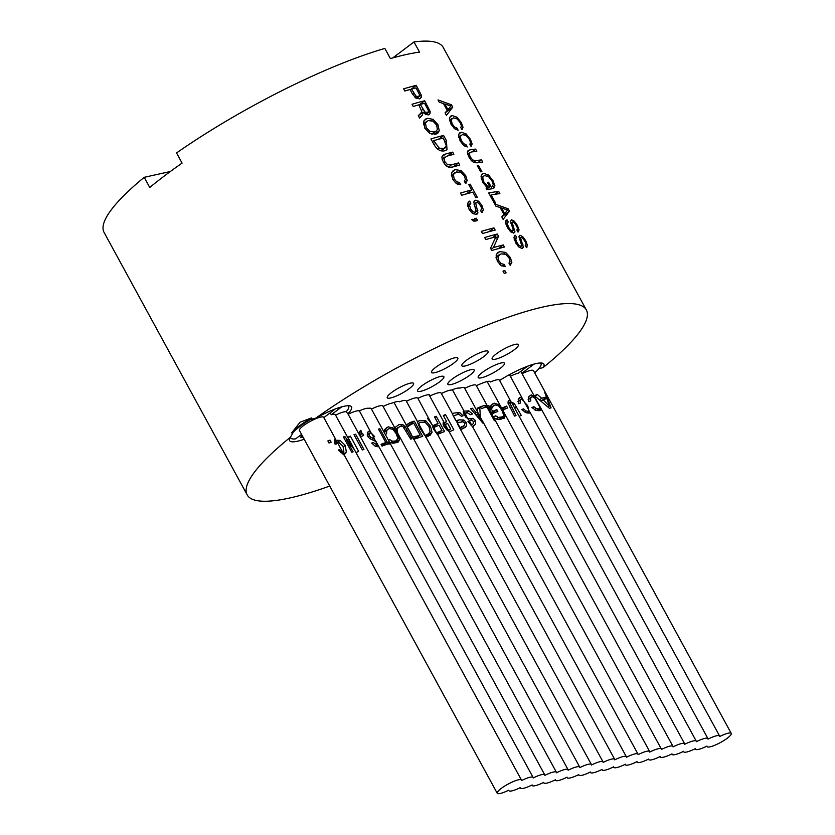 <?xml version="1.0" encoding="UTF-8"?>
<svg xmlns="http://www.w3.org/2000/svg" width="835" height="835" viewBox="0 0 835 835"><rect width="100%" height="100%" fill="white"/><g stroke="black" fill="none" stroke-linecap="round" stroke-linejoin="round"><path stroke-width="1.25" d="M329.021 443.061L327.863 440.922A13.798 2.849 -28.6 0 1 330.002 440.097L331.161 442.226A13.798 2.849 151.4 0 0 329.021 443.061M328.165 441.475L330.002 440.097M342.371 453.885L343.258 453.217L336.641 441.078L335.733 441.391L336.421 443.949A13.798 2.849 151.4 0 0 335.075 444.199L334.271 440.191L335.42 439.012L335.931 440.222L340.064 440.41L345.22 445.358L346.348 451.944L344.062 455.127M521.447 780.036A13.798 2.849 -28.6 0 1 521.499 780.579A13.798 2.849 -28.6 0 1 533.106 777.448A13.798 2.849 -28.6 0 1 533.158 777.98A13.798 2.849 -28.6 0 1 544.764 774.859A13.798 2.849 -28.6 0 1 544.817 775.391A13.798 2.849 -28.6 0 1 556.413 772.271A13.798 2.849 -28.6 0 1 556.465 772.803A13.798 2.849 -28.6 0 1 568.071 769.682A13.798 2.849 -28.6 0 1 568.124 770.214A13.798 2.849 -28.6 0 1 579.73 767.083A13.798 2.849 -28.6 0 1 579.782 767.615A13.798 2.849 -28.6 0 1 591.378 764.495A13.798 2.849 -28.6 0 1 591.43 765.027A13.798 2.849 -28.6 0 1 603.037 761.906A13.798 2.849 -28.6 0 1 603.089 762.438A13.798 2.849 -28.6 0 1 614.696 759.318A13.798 2.849 -28.6 0 1 614.748 759.85A13.798 2.849 -28.6 0 1 626.344 756.719A13.798 2.849 -28.6 0 1 626.396 757.261A13.798 2.849 -28.6 0 1 638.003 754.13A13.798 2.849 -28.6 0 1 638.055 754.663A13.798 2.849 -28.6 0 1 649.661 751.542A13.798 2.849 -28.6 0 1 649.713 752.074A13.798 2.849 -28.6 0 1 661.32 748.953A13.798 2.849 -28.6 0 1 661.372 749.486A13.798 2.849 -28.6 0 1 672.968 746.365A13.798 2.849 -28.6 0 1 673.02 746.897A13.798 2.849 -28.6 0 1 684.627 743.766A13.798 2.849 -28.6 0 1 684.679 744.298A13.798 2.849 -28.6 0 1 696.286 741.177A13.798 2.849 -28.6 0 1 696.338 741.71A13.798 2.849 -28.6 0 1 707.934 738.589A13.798 2.849 -28.6 0 1 707.986 739.121A13.798 2.849 -28.6 0 1 719.593 736A13.798 2.849 -28.6 0 1 719.645 736.533A13.798 2.849 -28.6 0 1 731.251 733.401A13.798 2.849 -28.6 0 1 720.501 742.503A13.798 2.849 -28.6 0 1 707.026 746.615A13.798 2.849 -28.6 0 1 706.974 746.083A13.798 2.849 -28.6 0 1 695.367 749.204A13.798 2.849 -28.6 0 1 695.315 748.671A13.798 2.849 -28.6 0 1 683.708 751.792A13.798 2.849 -28.6 0 1 683.656 751.26A13.798 2.849 -28.6 0 1 672.05 754.391A13.798 2.849 -28.6 0 1 671.998 753.859A13.798 2.849 -28.6 0 1 660.402 756.98A13.798 2.849 -28.6 0 1 660.349 756.447A13.798 2.849 -28.6 0 1 648.743 759.568A13.798 2.849 -28.6 0 1 648.691 759.036A13.798 2.849 -28.6 0 1 637.084 762.157A13.798 2.849 -28.6 0 1 637.032 761.624A13.798 2.849 -28.6 0 1 625.436 764.745A13.798 2.849 -28.6 0 1 625.384 764.213A13.798 2.849 -28.6 0 1 613.777 767.344A13.798 2.849 -28.6 0 1 613.725 766.812A13.798 2.849 -28.6 0 1 602.118 769.933A13.798 2.849 -28.6 0 1 602.066 769.4A13.798 2.849 -28.6 0 1 590.47 772.521A13.798 2.849 -28.6 0 1 590.418 771.989A13.798 2.849 -28.6 0 1 578.812 775.11A13.798 2.849 -28.6 0 1 578.759 774.577A13.798 2.849 -28.6 0 1 567.153 777.709A13.798 2.849 -28.6 0 1 567.101 777.176A13.798 2.849 -28.6 0 1 555.505 780.297A13.798 2.849 -28.6 0 1 555.442 779.765A13.798 2.849 -28.6 0 1 543.846 782.886A13.798 2.849 -28.6 0 1 543.794 782.353A13.798 2.849 -28.6 0 1 532.187 785.474A13.798 2.849 -28.6 0 1 532.135 784.942A13.798 2.849 -28.6 0 1 520.529 788.073A13.798 2.849 -28.6 0 1 520.476 787.53A13.798 2.849 -28.6 0 1 508.88 790.661A13.798 2.849 -28.6 0 1 508.828 790.129A13.798 2.849 -28.6 0 1 497.222 793.25A13.798 2.849 -28.6 0 1 507.972 784.148A13.798 2.849 -28.6 0 1 521.447 780.036L344.218 454.971L338.238 450.002A13.798 2.849 -28.6 0 1 339.584 449.752L342.298 452.747M338.582 450.514L339.584 449.752M342.966 453.113L343.853 451.578L343.018 446.255L338.885 442.446L337.027 442.226M336.369 440.744L334.407 442.393M334.825 439.053L334.365 439.805M533.106 777.448L354.374 449.637L346.535 439.836L353.111 451.892A13.798 2.849 151.4 0 0 351.733 452.215L343.404 436.945A13.798 2.849 -28.6 0 1 344.876 436.601L353.341 447.894M330.19 412.824L331.234 414.755A13.798 2.849 -28.6 0 1 335.326 414.703L352.495 446.193M354.27 449.449L347.892 437.248A13.798 2.849 -28.6 0 1 350.345 436.1L358.674 451.37A13.798 2.849 151.4 0 0 356.013 452.633L356.002 452.622M348.164 437.749L350.345 436.1M345.439 440.661L346.535 439.836M343.696 437.488L344.876 436.601M335.566 415.141A13.798 2.849 -28.6 0 1 346.149 411.686L347.861 413.732A13.798 2.849 -28.6 0 1 347.913 413.805L544.764 774.859M355.616 434.21L363.945 449.48A13.798 2.849 151.4 0 0 362.338 449.95L354.009 434.68A13.798 2.849 -28.6 0 1 355.616 434.21L354.291 435.202M360.104 435.087L362.463 433.313L363.622 435.442A13.798 2.849 151.4 0 0 360.97 436.663L359.342 431.987L360.824 430.307L361.367 431.298L359.28 432.833M359.28 432.874L360.929 431.632M359.958 434.816L361.231 433.856A13.798 2.849 -28.6 0 1 362.463 433.313M361.367 431.298L361.231 433.856M373.475 436.768L371.857 433.897L370.26 432.843L369.018 433.751L369.32 435.828L371.084 437.477L373.746 438.417L378.62 446.182L378.098 446.808L374.915 445.994L371.742 443.009A13.798 2.849 -28.6 0 1 373.287 442.56L377.065 445.003L377.681 444.596L376.021 441.506L369.874 438.709L367.807 436.465L367.317 432.801L369.216 431.027L374.644 436.601A13.798 2.849 151.4 0 0 373.662 437.081M359.363 410.841L371.293 433.261M370.26 432.843L367.254 435.087M372.598 435.118L375.343 440.776M378.62 446.182L377.806 446.798M372.045 443.489L373.287 442.56M375.437 446.224L377.681 444.596M385.853 442.592L378.516 429.127A13.798 2.849 -28.6 0 1 379.935 428.804L387.273 442.268A13.798 2.849 -28.6 0 1 389.548 442.383L390.529 444.199A13.798 2.849 151.4 0 0 382.065 446.151L381.084 444.345A13.798 2.849 -28.6 0 1 385.853 442.592L381.793 445.65M348.153 414.243A13.798 2.849 -28.6 0 1 359.207 410.914A14.978 3.089 -28.6 0 1 368.684 408.305A13.798 2.849 -28.6 0 1 371.22 408.628L568.071 769.682M386.876 444.397L389.548 442.383M378.798 429.66L379.935 428.804M382.169 446.109L387.273 442.268M388.588 440.473L389.736 439.607L392.523 441.214L395.905 440.911L397.919 438.49L396.26 433.772L392.951 429.347L389.214 428.564L387.92 429.253L386.741 430.609L386.563 433.803A13.798 2.849 151.4 0 0 385.29 434.43M383.547 431.674L386.355 427.875L388.265 426.842L393.212 428L397.314 433.751L399.506 439.534L398.452 441.84L396.875 442.633L389.684 442.926M388.452 440.233A13.798 2.849 -28.6 0 1 389.736 439.607M579.73 767.083L402.386 441.83A13.798 2.849 151.4 0 0 402.334 441.736L382.879 406.04A13.798 2.849 -28.6 0 0 371.46 409.067M394.569 427.917L398.848 424.639L402.794 424.587L405.215 426.789L411.999 438.834A13.798 2.849 151.4 0 0 410.695 439.085L402.981 426.528L399.85 426.466L397.011 428.856L397.784 433.48M591.378 764.495L406.092 425.078M406.248 424.942L410.256 422.458A13.798 2.849 -28.6 0 1 414.358 421.143L422.687 436.413A13.798 2.849 151.4 0 0 418.586 437.738L413.784 439.2M407.209 427.134L412.667 437.154L417.646 435.901A13.798 2.849 -28.6 0 1 420.193 435.004L413.836 423.355A13.798 2.849 151.4 0 0 411.3 424.253L407.219 427.123M407.031 426.664L414.358 421.143M415.026 438.897L420.193 435.004M383.119 406.478A13.798 2.849 -28.6 0 1 392.001 403.117A14.978 3.089 -28.6 0 1 399.454 401.792A13.798 2.849 -28.6 0 1 406.186 400.852L417.583 421.758M603.037 761.906L425.495 436.256L420.13 428.553L417.364 421.79L419.41 420.621L425.819 420.788L430.432 426.132L432.06 432.238L430.182 435.181L425.819 437.289M423.575 433.668L424.827 435.484L428.585 433.814L430.14 431.465L428.908 426.518L425.192 422.374L420.37 422.343L418.345 423.606L424.326 434.116L418.752 423.909M418.105 423.773L418.617 423.387L418.961 424.326L418.408 424.744M437.415 434.544L433.699 429.315L432.707 425.568L427.436 418.335A13.798 2.849 -28.6 0 1 428.428 418.387L432.582 425.725L433.908 425.224A13.798 2.849 -28.6 0 1 438.083 423.449L434.524 416.915A13.798 2.849 -28.6 0 1 436.287 416.321L444.606 431.601A13.798 2.849 151.4 0 0 437.592 434.492M427.823 418.846L428.428 418.387M406.426 401.291A13.798 2.849 -28.6 0 1 417.844 398.264L432.144 424.827M433.062 427.969L433.699 427.499L436.507 432.833A13.798 2.849 -28.6 0 1 436.496 432.906A13.798 2.849 -28.6 0 1 441.934 430.505L439.064 425.265A13.798 2.849 151.4 0 0 433.824 427.562L433.626 427.656M433 427.791L433.668 427.29L436.371 432.937M614.696 759.318L437.321 433.981L441.934 430.505M432.854 427.384L438.083 423.449M434.805 417.437L436.287 416.321M417.844 398.264A13.798 2.849 -28.6 0 1 417.886 398.358A14.978 3.089 -28.6 0 1 429.91 395.247A14.978 3.089 -28.6 0 1 429.921 396.02A13.798 2.849 -28.6 0 1 441.151 393.087L452.466 413.836M626.344 756.719L449.011 431.465A13.798 2.849 151.4 0 0 448.99 431.424L444.084 426.675L443.03 423.042L443.959 422.207A13.798 2.849 -28.6 0 1 444.011 422.291A13.798 2.849 -28.6 0 1 444.063 422.823A13.798 2.849 -28.6 0 1 446.631 421.602L443.312 415.496A13.798 2.849 -28.6 0 1 445.504 414.577L453.833 429.848A13.798 2.849 151.4 0 0 449.251 431.904M443.03 423.042L443.959 422.207L443.051 422.896M443.114 424.253L446.631 421.602M448.019 429.649L445.003 424.107A13.798 2.849 151.4 0 0 444.94 424.023L445.232 426.487L447.977 429.576A13.798 2.849 -28.6 0 1 448.019 429.649A13.798 2.849 -28.6 0 1 448.071 430.182A13.798 2.849 -28.6 0 1 450.649 428.96L447.623 423.408A13.798 2.849 151.4 0 0 445.243 424.545M448.155 430.839L450.649 428.96M443.594 416.018L445.504 414.577M444.94 424.023L443.395 425.192M638.003 754.13L457.611 424.138A13.798 2.849 -28.6 0 1 458.206 424.41L459.709 427.343M459.166 426.121L452.299 413.951L453.864 413.085L459.688 412.5L463.049 415.83A13.798 2.849 151.4 0 0 461.494 416.3L458.801 414.233L453.301 415.809L455.962 420.683L459.198 419.869L463.78 419.984L466.139 422.333L466.577 425.756L465.241 427.384L460.774 429.503M459.761 427.656L463.769 425.84L464.584 424.963L464.542 422.959L463.06 421.769L457.1 422.76M453.301 415.809L455.367 419.817M429.263 394.819L429.921 396.02M464.865 412.605L465.095 414.713L467.986 418.763L472.871 418.335L475.459 420.516L475.595 424.159L472.662 426.915M464.844 412.573L467.642 418.711M468.247 422.051L468.967 421.508A13.798 2.849 -28.6 0 0 467.955 421.56L472.526 426.706L475.595 424.159M468.967 421.508L471.483 425.182L472.161 424.723L471.274 425.391M463.206 411.592L463.863 410.757L463.206 411.592L464.124 414.943L468.852 419.921L471.535 424.869L471.065 425.224M471.483 425.182L473.278 423.616L473.455 421.445L471.796 420.391L469.113 420.819M463.248 411.227L468.779 410.851L472.474 413.941A13.798 2.849 151.4 0 0 470.522 414.692L467.506 412.876L464.98 413.252M441.391 393.525A13.798 2.849 -28.6 0 1 451.651 390.039A14.978 3.089 -28.6 0 1 459.73 388.139A13.798 2.849 -28.6 0 1 464.469 387.899L478.184 413.064A13.798 2.849 -28.6 0 1 478.257 413.377L476.336 414.828M481.169 418.7L483.768 423.47A13.798 2.849 151.4 0 0 483.006 423.241L470.637 408.743A13.798 2.849 -28.6 0 1 472.412 408.242L476.096 412.667A13.798 2.849 -28.6 0 1 478.184 413.064M471.117 409.223L472.412 408.242M475.094 413.419L476.096 412.667M477.39 411.613L477.255 408.19A13.798 2.849 -28.6 0 1 479.749 407.094L480.344 417.062M482.39 421.383L479.113 414.797A13.798 2.849 151.4 0 0 479.06 414.671A13.798 2.849 151.4 0 0 477.307 414.233L482.39 421.383L481.92 421.738M477.296 408.941L479.749 407.094M476.409 414.911L477.307 414.233M486.972 407.177A13.798 2.849 151.4 0 0 481.451 408.618L480.459 406.812A13.798 2.849 -28.6 0 1 486.826 405.466L495.155 420.746A13.798 2.849 151.4 0 0 494.31 420.642L486.972 407.177M483.684 407.835L486.826 405.466M493.349 416.915A13.798 2.849 -28.6 0 1 495.677 415.809L498.443 417.479L502.931 416.738L503.672 415.016L501.939 410.413L498.693 405.914L495.145 404.902L493.506 405.747L491.366 409.035L492.629 411.352A13.798 2.849 -28.6 0 1 496.856 409.641L497.848 411.467A13.798 2.849 151.4 0 0 491.794 414.056M489.727 410.267L491.366 409.035M490.99 412.594L492.629 411.352M491.564 413.638L496.856 409.641M487.661 406.478L488.705 405.706L490.249 406.989L492.316 404.14L494.195 403.18L498.829 404.683L502.764 410.559L505.112 416.164L504.298 418.283L497.566 419.389L493.704 417.991M487.546 406.269A13.798 2.849 -28.6 0 1 488.705 405.706M493.6 417.375L495.677 415.809M488.611 408.221L490.249 406.989M502.503 409.724L501.47 407.845M476.357 385.749A13.798 2.849 -28.6 0 1 481.618 383.442A14.978 3.089 -28.6 0 1 490.521 381.772A14.978 3.089 -28.6 0 1 490.583 381.939A13.798 2.849 -28.6 0 1 499.434 380.123L511.239 402.23M502.284 409.327L506.574 406.102L507.596 407.981A13.798 2.849 151.4 0 0 502.733 410.142M501.699 408.263A13.798 2.849 -28.6 0 1 506.574 406.102M696.286 741.177L511.876 402.95L510.707 401.781L509.726 402.783L516.03 415.663A13.798 2.849 151.4 0 0 514.527 416.06L508.004 402.981L508.327 400.706L509.715 399.965L510.676 400.758M508.327 400.706L509.715 399.965L508.108 401.176M511.197 402.209L514.256 403.482L521.27 415.36A13.798 2.849 151.4 0 0 519.182 416.352M510.707 401.781L508.223 403.921M528.785 410.444L529.64 411.603L529.066 413.148L525.455 412.417L521.781 409.484A13.798 2.849 -28.6 0 1 523.608 408.858L525.831 410.883L528.117 411.415L528.732 410.048L527.741 408.075M526.478 405.789L523.754 400.915L521.405 399.078L517.992 401.374M521.405 399.078L520.048 400.278L520.445 403.055A13.798 2.849 151.4 0 0 518.608 403.67L518.253 399.318L519.328 397.794L520.455 397.356L523.681 400.8M507.972 375.458A13.798 2.849 -28.6 0 1 510.164 375.844L523.221 400.163M524.182 401.99L527.72 405.612L528.795 410.455M527.678 413.075L529.86 411.968L707.934 738.589M529.891 412.928L529.066 413.148M522.136 409.975L523.608 408.858M526.342 412.751L528.712 411.237L526.603 412.834M532.166 396.615L530.517 398.034L530.789 400.894A13.798 2.849 151.4 0 0 528.712 401.698L528.576 397.178L531.217 394.882L534.744 397.116L540.443 407.407L540.861 410.288L539.817 410.674L535.778 410.277L531.874 407.501A13.798 2.849 -28.6 0 1 533.951 406.697L536.3 408.639L538.867 408.952L539.901 407.261L534.922 398.128L532.166 396.615L528.158 399.349M532.239 407.991L533.951 406.697M536.748 410.549L539.608 408.659L537.041 410.601M545.443 392.7L551.048 407.887A13.798 2.849 151.4 0 0 549.43 408.305L534.473 395.748A13.798 2.849 -28.6 0 1 537.333 394.433L541.706 398.337A13.798 2.849 -28.6 0 1 546.487 397.074L544.754 392.44A13.798 2.849 -28.6 0 1 545.443 392.7L544.994 393.045M535.068 396.134L537.333 394.433M549.232 406.123L547.05 398.702A13.798 2.849 151.4 0 0 543.147 399.735L549.232 406.123L548.115 406.969M539.932 399.673L541.706 398.337M541.435 400.883L546.487 397.074M541.518 400.957L543.147 399.735M497.222 793.25L299.452 430.505A13.798 2.849 -28.6 0 1 310.202 421.404A13.798 2.849 -28.6 0 1 323.677 417.302L335.68 439.314M464.698 388.338A13.798 2.849 -28.6 0 1 476.117 385.311L672.968 746.365M535.736 398.786L520.789 371.366L521.844 373.297L534.045 364.091M510.404 376.282A13.798 2.849 -28.6 0 1 518.483 373.099L527.647 366.189M522.063 373.694A13.798 2.849 -28.6 0 1 533.471 370.656L731.251 733.401M290.517 437.154A33.014 6.805 -28.6 0 0 295.632 438.855L301.56 434.388M292.97 432.801L290.496 437.185A35.279 7.275 151.4 0 0 289.714 438.625A35.279 7.275 151.4 0 0 304.211 439.241M303.001 437.018A33.014 6.805 -28.6 0 1 300.767 437.717L301.425 434.492M348.143 405.737A33.014 6.805 -28.6 0 1 346.149 411.686M347.861 413.732A35.279 7.275 151.4 0 0 349.813 405.852A35.279 7.275 151.4 0 0 315.714 418.178L310.85 419.327A193.156 39.829 151.4 0 1 311.799 418.627A33.504 6.91 151.4 0 0 292.125 433.448L291.749 432.77A33.504 6.91 -28.6 0 1 311.434 417.949L311.799 418.627M302.614 436.319L300.767 437.717M329.731 486.053A193.156 39.829 -28.6 0 1 247.17 494.873A193.156 39.829 -28.6 0 1 290.496 437.185M315.88 460.638A14.978 3.089 -28.6 0 1 315.087 460.189A14.978 3.089 -28.6 0 1 315.139 459.281M453.541 363.308A14.978 3.089 -28.6 0 1 439.982 370.97A14.978 3.089 -28.6 0 1 431.528 372.452A14.978 3.089 -28.6 0 1 443.197 362.567A14.978 3.089 -28.6 0 1 457.83 358.111A14.978 3.089 -28.6 0 1 453.541 363.308M439.575 381.877A14.978 3.089 -28.6 0 1 426.027 389.538A14.978 3.089 -28.6 0 1 417.573 391.02A14.978 3.089 -28.6 0 1 429.242 381.136A14.978 3.089 -28.6 0 1 443.876 376.679A14.978 3.089 -28.6 0 1 439.575 381.877M409.275 388.619A14.978 3.089 -28.6 0 1 395.717 396.27A14.978 3.089 -28.6 0 1 387.263 397.752A14.978 3.089 -28.6 0 1 398.942 387.868A14.978 3.089 -28.6 0 1 413.565 383.411A14.978 3.089 -28.6 0 1 409.275 388.619M500.186 368.402A14.978 3.089 -28.6 0 1 486.638 376.063A14.978 3.089 -28.6 0 1 478.184 377.545A14.978 3.089 -28.6 0 1 489.853 367.661A14.978 3.089 -28.6 0 1 504.486 363.204A14.978 3.089 -28.6 0 1 500.186 368.402M469.886 375.145A14.978 3.089 -28.6 0 1 456.327 382.806A14.978 3.089 -28.6 0 1 447.873 384.288A14.978 3.089 -28.6 0 1 459.542 374.404A14.978 3.089 -28.6 0 1 474.176 369.947A14.978 3.089 -28.6 0 1 469.886 375.145M483.841 356.576A14.978 3.089 -28.6 0 1 470.293 364.237A14.978 3.089 -28.6 0 1 461.828 365.72A14.978 3.089 -28.6 0 1 473.508 355.835A14.978 3.089 -28.6 0 1 488.141 351.378A14.978 3.089 -28.6 0 1 483.841 356.576M514.151 349.844A14.978 3.089 -28.6 0 1 500.593 357.495A14.978 3.089 -28.6 0 1 492.139 358.977A14.978 3.089 -28.6 0 1 503.808 349.093A14.978 3.089 -28.6 0 1 518.441 344.636A14.978 3.089 -28.6 0 1 514.151 349.844M315.714 418.178A193.156 39.829 -28.6 0 1 586.347 309.952A193.156 39.829 -28.6 0 1 543.032 367.65A35.279 7.275 151.4 0 0 542.124 363.11A35.279 7.275 151.4 0 0 499.612 380.457M540.454 362.985A33.014 6.805 -28.6 0 1 538.721 368.652L543.032 367.65M534.609 372.744A33.504 6.91 151.4 0 0 539.045 368.579M506.093 272.868A193.156 39.829 151.4 0 0 504.246 273.41L502.994 271.104A193.156 39.829 -28.6 0 1 504.831 270.561L506.093 272.868M503.317 271.699L504.831 270.561M508.953 263.088L510.06 261.24L509.058 257.973L505.613 254.32L501.073 253.85L498.036 256.387L498.819 260.739L501.282 263.651L504.142 264.403L505.373 266.657L501.021 265.509L497.326 261.198L496.126 255.061L497.775 252.556L499.841 251.585L505.666 252.431L510.404 257.598L511.855 262.461L510.175 265.332L508.985 263.14M501.939 266.062L504.142 264.403M510.769 264.998L510.175 265.332M498.547 236.274L493.391 247.609A193.156 39.829 -28.6 0 1 503.275 244.937L504.413 247.035A193.156 39.829 151.4 0 0 491.763 250.51L490.531 248.266L495.896 236.764A193.156 39.829 151.4 0 0 485.813 239.593L484.676 237.526A193.156 39.829 -28.6 0 1 497.326 234.04L498.547 236.274L494.884 239.04M491.116 249.321L493.391 247.609M498.401 248.611L503.275 244.937M492.504 237.672L497.326 234.04M495.176 230.084A193.156 39.829 151.4 0 0 482.526 233.57L481.325 231.368A193.156 39.829 -28.6 0 1 493.976 227.892L495.176 230.084M488.84 231.754L493.976 227.892M474.437 218.739A193.156 39.829 -28.6 0 1 476.284 218.196L477.547 220.503A193.156 39.829 151.4 0 0 475.699 221.056L473.466 221.045L471.796 219.542A193.156 39.829 -28.6 0 1 472.683 219.271L475.063 219.876L474.437 218.739M474.771 219.344L476.284 218.196M471.963 219.814L472.683 219.271M473.497 221.056L475.063 219.876M468.017 202.331L469.688 201.078L470.836 203.187L469.52 205.347L470.627 208.865L472.84 211.652L475.073 212.309L475.981 210.702L473.8 202.018L475.282 200.212L478.591 201.193L481.847 205.222L483.371 209.982L481.649 212.497L480.511 210.41M482.453 212.09L481.649 212.497M480.49 210.368C481.816 209.512 481.805 207.946 480.469 205.681L478.424 202.978L476.514 202.32L475.783 203.437L477.944 212.894L476.367 214.397L472.641 213.52L469.103 209.418L467.506 203.823L469.688 201.078M476.514 202.32L474.165 204.659M477.244 213.99L476.367 214.397M470.836 203.187L467.579 205.546M473.09 213.802L475.543 212.08L473.195 213.854M474.541 200.557L474.05 201.141M468.706 184.535A193.156 39.829 -28.6 0 1 470.136 184.17L477.286 197.279A193.156 39.829 151.4 0 0 475.846 197.634L472.861 192.165A193.156 39.829 151.4 0 0 461.651 195.275L460.45 193.083A193.156 39.829 -28.6 0 1 471.66 189.963L468.706 184.535M468.988 185.046L470.136 184.17M466.452 193.887L471.66 189.963M464.291 181.185L465.408 179.337L464.406 176.07L460.951 172.417L456.421 171.947L453.384 174.484L454.167 178.836L456.63 181.759L459.49 182.5L460.722 184.754L456.369 183.616L452.674 179.306L451.464 173.158L453.123 170.653L455.19 169.682L461.014 170.528L465.753 175.705L467.203 180.569L465.523 183.429L464.323 181.237M457.288 184.159L459.49 182.5M466.118 183.095L465.523 183.429M447.476 164.672L451.422 164.819A193.156 39.829 -28.6 0 1 458.561 162.929L459.761 165.132A193.156 39.829 151.4 0 0 452.601 167.031L448.75 167.292L445.88 165.633L443.333 162.167L441.882 157.596L442.988 155.185L445.514 154.037A193.156 39.829 -28.6 0 1 452.674 152.137L453.864 154.318A193.156 39.829 151.4 0 0 446.735 156.208L443.98 158.264L444.919 161.708L447.476 164.672L446.026 165.768M453.426 166.802L458.561 162.929M447.581 155.978L452.674 152.137M443.573 135.447L446.433 140.698L446.996 149.778L444.94 150.728C440.619 151.824 436.903 149.642 433.793 144.173L430.923 138.934A193.156 39.829 -28.6 0 1 443.573 135.447L438.49 139.288M443.333 137.994A193.156 39.829 151.4 0 0 433.689 140.656L439.335 148.192L443.709 148.473L446.454 146.24L443.333 137.994M432.394 141.626L433.689 140.656M423.575 121.92L425.265 119.238L427.186 118.319L433.062 119.311L437.884 124.582L439.273 130.709L437.728 133.266L435.818 134.164L429.785 133.318L424.806 128.183L423.575 121.92M433 121.19L428.428 120.595L426.737 121.388L425.485 123.256L426.288 127.724L429.9 131.377L434.586 131.888L436.267 131.105L437.436 129.321L436.528 124.947L433 121.19M430.046 113.591L428.459 114.875L425.756 114.468L423.136 112.067A193.156 39.829 151.4 0 0 423.094 112.078L422.207 115.355L419.546 118.048L418.252 115.679L420.903 113.101L421.633 111.295L418.784 104.845A193.156 39.829 151.4 0 0 413.221 106.452L412.031 104.26A193.156 39.829 -28.6 0 1 424.671 100.784L430.108 111.316L430.046 113.591L428.282 114.917M429.357 114.458L428.459 114.875M418.262 115.71L423.094 112.078M425.224 114.144L427.238 112.621C428.595 112.015 428.647 110.648 427.384 108.529L424.535 103.3A193.156 39.829 151.4 0 0 420.287 104.427L425.057 112.151L427.833 112.349L425.349 114.228M419.055 105.346L420.287 104.427M418.93 105.116L424.671 100.784M412.292 93.687L410.016 89.522A193.156 39.829 151.4 0 0 404.808 91.025L403.618 88.844A193.156 39.829 -28.6 0 1 416.268 85.368L421.216 95.002L421.205 97.486L419.546 98.833L415.799 98.019L412.292 93.687M410.225 89.909L416.268 85.368M419.327 94.292L416.028 87.915A193.156 39.829 151.4 0 0 411.519 89.105L416.049 96.14L418.262 96.578L419.306 95.733L419.327 94.292M410.298 90.034L411.519 89.105M420.475 98.394L419.546 98.833M416.091 98.217L419.306 95.733M514.193 236.19L515.445 235.251L516.594 237.359L515.727 239.186L516.969 242.599L519.067 245.48L520.967 246.377L521.551 245.02L518.911 236.681L519.934 235.22L522.71 236.597L525.768 240.783L527.501 245.386L526.374 247.463L525.236 245.375M526.979 247.191L526.374 247.463M525.205 245.323C526.196 244.738 526.029 243.288 524.704 241.002L522.762 238.215L521.155 237.338L520.675 238.267L523.378 247.306L522.23 248.496L519.078 247.181L515.759 242.922L513.911 237.505L515.445 235.251L514.704 235.585M521.155 237.338L519.474 239.175M521.771 248.517L523.378 247.306L522.23 248.496M516.594 237.359L514.13 239.123M519.474 247.504L523.065 244.958M505.791 220.774L507.043 219.835L508.191 221.943L507.315 223.77L508.567 227.172L510.665 230.053L512.554 230.961L513.149 229.594L510.509 221.265L511.531 219.793L514.308 221.181L517.366 225.366L519.088 229.959L517.961 232.036L516.823 229.959M518.566 231.775L517.961 232.036M516.802 229.907C517.784 229.312 517.616 227.871 516.291 225.575L514.36 222.799L512.753 221.922L512.273 222.851L514.976 231.89L513.828 233.08L510.676 231.765L507.356 227.496L505.499 222.089L507.043 219.835L506.292 220.169M512.753 221.922L511.072 223.749M513.368 233.101L514.976 231.89L513.828 233.08M508.191 221.943L505.728 223.696M511.072 232.078L512.92 230.815L511.156 232.151M501.783 216.923L503.923 214.449L500.144 207.518L495.959 206.245L494.696 203.928L508.16 208.802L509.454 211.161L503.129 219.386L501.783 216.923L509.454 211.161M506.835 209.804L508.16 208.802M507.596 210.096L501.532 207.946L504.632 213.635L507.596 210.096M500.708 208.562L501.532 207.946M503.808 214.251L504.632 213.635M491.157 194.91L495.552 202.957A193.156 39.829 151.4 0 0 494.289 203.187L488.715 192.948A193.156 39.829 -28.6 0 1 498.714 191.465L499.904 193.647A193.156 39.829 151.4 0 0 491.157 194.91L490.187 195.641M494.978 194.284L498.714 191.465M492.608 185.923L493.287 184.295L491.93 180.777L488.663 176.769L484.885 175.611L483.559 176.122L482.714 177.678L483.862 181.999L488.245 187.061A193.156 39.829 -28.6 0 1 489.801 186.81L487.421 182.437A193.156 39.829 -28.6 0 1 488.621 182.26L492.159 188.752A193.156 39.829 151.4 0 0 486.899 189.629L486.053 188.073L486.847 187.301L482.672 182.239L481.012 176.185L482.15 173.93L483.653 173.346L488.517 175.037L492.974 180.631L494.873 185.694L493.85 188.188L492.64 185.975M486.304 188.522L488.245 187.061M486.659 189.18L489.801 186.81M487.703 182.948L488.621 182.26M481.889 171.634A193.156 39.829 151.4 0 0 480.636 171.833L477.255 165.622A193.156 39.829 -28.6 0 1 478.507 165.424L481.889 171.634M477.536 166.155L478.507 165.424M472.641 159.976L475.898 160.633A193.156 39.829 -28.6 0 1 481.503 159.902L482.703 162.094A193.156 39.829 151.4 0 0 477.077 162.835L473.936 162.574L471.399 160.654L468.978 157.105L467.349 152.669L468.028 150.582L469.99 149.851A193.156 39.829 -28.6 0 1 475.616 149.11L476.806 151.292A193.156 39.829 151.4 0 0 471.201 152.033L469.145 153.556L470.241 156.876L472.641 159.976L471.545 160.8M477.735 162.741L481.503 159.902M471.879 151.928L475.616 149.11M469.844 144.163L470.554 142.618L469.406 139.466L466.233 135.604L462.496 134.539L460.242 136.481L461.306 140.624L463.613 143.651L466.045 144.726L467.276 146.981L463.582 145.342L460.116 140.854L458.54 134.988L459.657 132.89L461.254 132.264L466.087 133.871L470.449 139.32L472.13 144.006L471.065 146.417L469.875 144.225M464.385 145.979L466.045 144.726M460.743 127.473L461.452 125.928L460.304 122.776L457.131 118.914L453.395 117.85L451.15 119.791L452.205 123.935L454.511 126.962L456.943 128.037L458.175 130.291L454.48 128.653L451.015 124.164L449.439 118.299L450.556 116.201L452.163 115.574L456.985 117.182L461.348 122.63L463.028 127.317L461.974 129.728L460.774 127.536M455.284 129.289L456.943 128.037M437.989 99.908L451.453 104.782L452.737 107.141L446.422 115.376L445.076 112.902L447.205 110.439L443.427 103.509L439.252 102.235L437.989 99.908M450.117 105.784L451.453 104.782M445.076 112.923L452.737 107.141M450.89 106.076L444.815 103.926L447.925 109.615L450.89 106.076M444.001 104.552L444.815 103.926M447.101 110.23L447.925 109.615M323.844 417.604L335.336 408.941M292.949 432.791A193.156 39.829 151.4 0 0 292.125 433.448M291.77 432.749L300.099 422.186L311.361 417.97M341.734 406.843L331.234 414.755M392.836 57.897L413.993 41.959L419.535 52.114A193.156 39.829 151.4 0 0 390.394 58.596L384.851 48.43A193.156 39.829 -28.6 0 0 176.55 152.951L182.082 163.107A193.156 39.829 151.4 0 0 156.322 182.176A193.156 39.829 151.4 0 0 149.736 187.478L144.204 177.323L170.35 171.509M247.17 494.873L104.072 232.412A193.156 39.829 -28.6 0 1 144.204 177.323M413.993 41.959A193.156 39.829 -28.6 0 1 443.249 47.491L586.347 309.952M343.3 446.798L345.22 445.358M337.643 442.226L340.064 440.41M343.164 454.334L346.348 451.944M340.617 452.674L341.515 451.996M342.162 453.76L343.081 453.071M367.494 432.321L369.216 431.027M368.005 436.82L369.32 435.828M369.644 438.563L371.084 437.477M372.118 439.648L373.746 438.417M390.112 443.02L392.523 441.214M392.774 443.27L395.905 440.911M384.236 432.499L386.741 430.609M396.552 434.325L397.314 433.751M392.147 428.804L393.212 428M394.715 443.145L399.506 439.534M384.737 429.493L388.265 426.842M395.811 429.754L397.011 428.856M404.15 427.583L405.215 426.789M400.612 426.226L402.794 424.587M406.154 430.766L407.188 429.994M394.715 427.76L398.848 424.639M406.457 425.328L410.256 422.458M413.805 438.792L417.646 435.901M417.657 421.946L419.41 420.621M420.423 429.086L421.017 428.637M425.328 435.995L427.05 434.701M424.243 421.978L425.819 420.788M429.19 427.061L430.432 426.132M425.85 436.924L432.06 432.238M432.613 426.194L433.908 425.224M434.012 429.848L434.565 429.43M444.356 427.144L445.232 426.487M445.525 428.731L446.339 428.115M446.474 429.701L447.309 429.075M447.111 430.223L447.977 429.576M460.262 428.157L462.068 426.789M452.549 414.077L453.864 413.085M457.507 414.139L459.688 412.5M456.766 421.706L459.198 419.869M461.442 421.738L463.78 419.984M464.73 423.397L466.139 422.333M462.423 428.877L466.577 425.756M463.519 413.607L464.51 412.855M464.323 415.298L465.095 414.713M465.773 417.176L466.556 416.582M469.813 420.642L472.871 418.335M473.633 421.894L475.459 420.516M465.94 413.001L468.779 410.851M498.912 419.483L501.898 417.229M496.22 419.149L498.443 417.479M502.232 410.956L502.764 410.559M497.952 405.34L498.829 404.683M500.833 419.379L505.112 416.164M490.886 405.674L494.195 403.18M510.008 407.783L511.229 406.864M512.773 404.599L514.256 403.482M514.59 407.929L516.447 406.53M518.034 401.802L520.048 400.278M518.462 398.859L520.455 397.356M526.781 406.321L527.72 405.612M524.443 411.937L525.831 410.883M528.19 399.788L530.517 398.034M528.837 396.677L531.217 394.882M538.231 410.757L541.038 408.649M534.692 409.849L536.3 408.639M496.063 257.869L498.036 256.387M497.587 261.668L498.819 260.739M499.956 264.653L501.282 263.651M496.47 254.122L499.841 251.585M503.964 253.715L505.666 252.431M509.298 258.433L510.404 257.598M509.559 264.194L511.855 262.461M481.179 211.631L483.371 209.982M475.209 207.758L476.67 206.652M473.215 213.864L477.86 210.357M475.793 214.512L477.944 212.894M467.851 206.61L469.52 205.347M469.333 209.835L470.627 208.865M471.535 212.643L472.84 211.652M477.119 202.3L478.591 201.193M480.689 206.099L481.847 205.222M451.411 175.976L453.384 174.484M452.935 179.765L454.167 178.836M455.305 182.75L456.63 181.759M451.818 172.219L455.19 169.682M459.313 171.812L461.014 170.528M464.646 176.54L465.753 175.705M464.897 182.291L467.203 180.569M448.311 167.167L451.422 164.819M442.039 156.656L445.514 154.037M442.195 159.61L443.98 158.264M443.625 162.679L444.919 161.708M445.274 141.574L446.433 140.698M434.043 144.632L435.327 143.662M437.864 149.298L439.335 148.192M440.661 150.759L443.709 148.473M424.013 120.72L427.186 118.319M431.424 120.543L433.062 119.311M436.768 125.417L437.884 124.582M434.357 134.414L439.273 130.709M423.522 124.739L425.485 123.256M425.067 128.642L426.288 127.724M428.449 132.473L429.9 131.377M431.653 134.101L434.586 131.888M419.274 117.558L422.207 115.355M421.56 110.366L422.948 109.322M427.593 108.915L428.668 108.101M425.86 114.52L430.108 111.316M423.909 113.007L425.057 112.151M418.471 92.403L419.629 91.537M412.584 94.219L413.805 93.29M416.582 98.488L421.216 95.002M419.347 98.885L421.205 97.486M414.745 97.121L416.049 96.14M525.893 246.586L527.501 245.386M520.633 242.181L521.718 241.367M514.464 240.146L515.727 239.186M515.988 243.329L516.969 242.599M518.076 246.221L519.067 245.48M521.645 237.401L522.71 236.597M524.923 241.419L525.768 240.783M517.491 231.17L519.088 229.959M512.22 226.765L513.316 225.941M511.177 232.161L514.652 229.531M506.052 224.719L507.315 223.77M507.586 227.913L508.567 227.172M509.674 230.804L510.665 230.053M513.233 221.985L514.308 221.181M516.521 225.993L517.366 225.366M482.933 182.698L483.862 181.999M481.252 178.784L482.714 177.678M481.252 175.152L483.653 173.346M487.306 175.955L488.517 175.037M492.17 181.237L492.974 180.631M493.182 186.967L494.873 185.694M473.56 162.397L475.898 160.633M467.381 151.813L469.99 149.851M467.788 154.579L469.145 153.556M469.26 157.617L470.241 156.876M458.759 137.598L460.242 136.481M460.377 141.324L461.306 140.624M462.611 144.403L463.613 143.651M458.728 134.174L461.254 132.264M464.834 134.811L466.087 133.871M469.646 139.925L470.449 139.32M470.449 145.28L472.13 144.006M449.658 120.908L451.15 119.791M451.276 124.634L452.205 123.935M453.509 127.713L454.511 126.962M449.637 117.484L452.163 115.574M455.743 118.121L456.985 117.182M460.544 123.236L461.348 122.63M461.348 128.59L463.028 127.317M334.313 441.997L335.994 440.734M367.202 434.826L369.498 433.094M375.729 446.339L377.618 444.909M393.149 443.27L397.022 440.348M384.058 432.165L387.92 429.253M395.592 429.367L398.368 427.269M407.125 426.894L408.743 425.673M411.488 434.544L408.325 428.752M406.499 425.391L393.963 402.407M425.443 436.183L428.585 433.814M443.291 424.911L444.606 423.919M444.011 422.291L429.013 394.778M460.398 428.376L463.769 425.84M463.446 413.356L464.636 412.459M649.661 751.542L472.453 426.518M463.853 410.747L452.393 389.736M479.749 415.945L479.06 414.671M661.32 748.953L482.515 421.007M499.288 419.483L502.931 416.738M489.08 409.077L493.506 405.747M684.627 743.766L487.139 381.553M508.097 403.451L510.122 401.927M527.908 408.388L524.964 402.992M719.593 736L540.443 407.407M556.413 772.271L378.725 446.36M495.969 257.17L499.236 254.706M474.019 204.095L476.138 202.498M451.317 175.266L454.584 172.803M442.059 159.13L444.773 157.084M441.172 150.885L445.431 147.68M423.418 123.883L426.737 121.388M432.133 134.226L436.267 131.105M416.216 98.29L418.857 96.296M519.297 238.633L520.863 237.453M510.895 223.216L512.46 222.026M481.085 177.991L483.559 176.122M467.631 154.12L469.677 152.575M458.603 136.94L461.077 135.082M449.512 120.25L451.975 118.393"/></g></svg>
